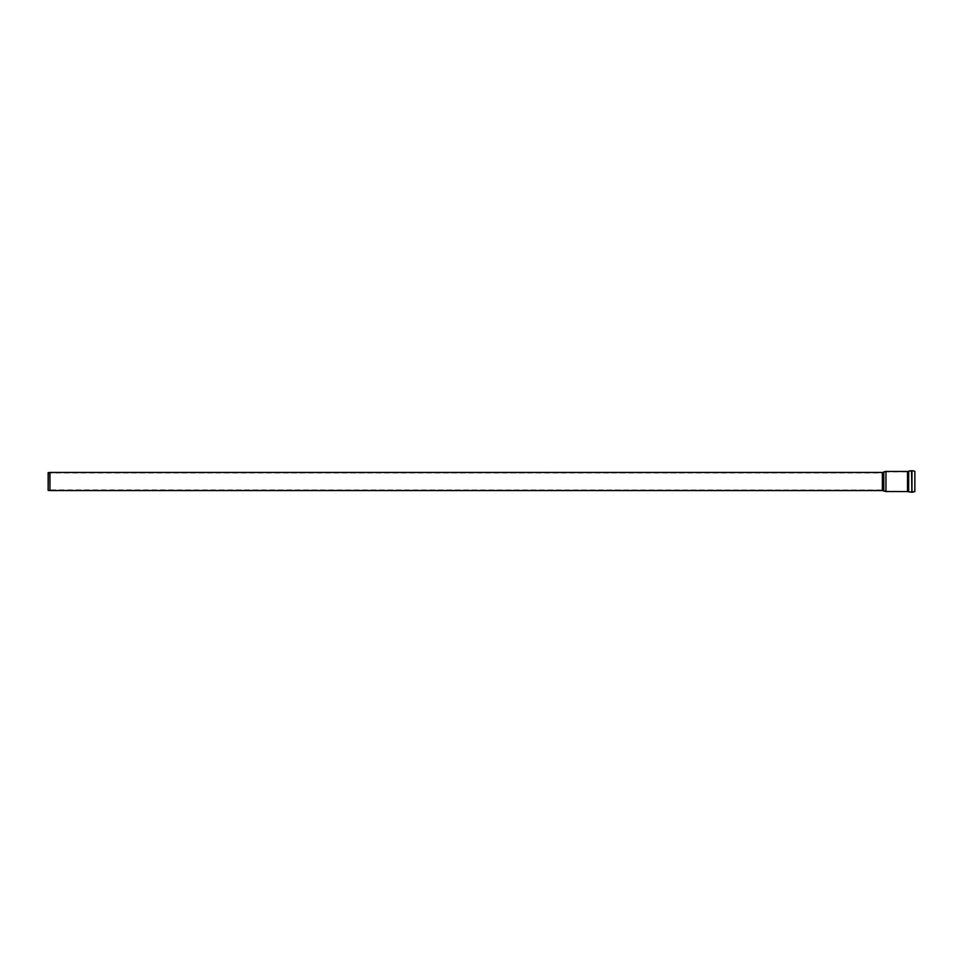<?xml version="1.0" encoding="UTF-8"?>
<svg xmlns="http://www.w3.org/2000/svg" width="963" height="963" viewBox="0 0 963 963"><rect width="100%" height="100%" fill="white"/><g stroke="black" fill="none" stroke-linecap="round" stroke-linejoin="round"><path stroke-width="0.72" stroke-dasharray="4.82 3.61" d="M48.15 472.604L48.15 490.396M48.15 473.11L48.15 489.89L48.15 473.11L49.811 472.965L49.811 490.035L49.811 472.965A1.709 1.709 0 0 1 49.956 472.965L49.956 490.035L49.956 472.965L882.361 472.965L882.361 490.035L882.361 472.965A3.25 3.25 0 0 0 884.07 472.472A3.587 3.587 0 0 1 885.96 471.942L885.96 491.058L885.96 471.942L907.507 471.942L907.507 491.058L907.507 471.942A3.924 3.924 0 0 0 908.819 471.714A8.029 8.029 0 0 1 911.504 471.256L911.504 491.744L911.985 471.256A6.151 6.151 0 0 1 914.85 471.966L914.85 491.034L914.85 471.966M914.85 471.389L914.85 491.612M49.763 490.54L49.763 472.46M49.956 472.448L49.956 490.552M882.361 472.448L882.361 490.552M908.819 471.714L908.819 491.286L908.819 471.714M911.985 481.5L911.985 471.256L911.985 481.5M911.985 470.738L911.985 492.262M911.504 470.738L911.504 492.262M908.651 471.232L908.651 491.768M907.507 491.575L907.507 471.425M883.805 472.039L883.805 490.961M885.96 471.425L885.96 491.575M884.07 472.472L884.07 490.528L884.07 472.472M914.85 491.034L911.985 491.744L885.96 491.058L882.361 490.035L48.15 489.89"/><path stroke-width="1.44" d="M49.763 472.46A2.215 2.215 0 0 1 49.956 472.448L49.956 490.552L49.763 472.46L48.15 472.604L48.15 490.396L49.763 490.54M911.985 470.738L911.985 492.262L914.85 491.612L914.85 471.389A6.657 6.657 0 0 0 911.985 470.738L911.504 470.738A8.535 8.535 0 0 0 908.651 471.232A3.419 3.419 0 0 1 907.507 471.425L907.507 491.575L908.651 491.768L908.651 471.232M882.361 472.448L882.361 490.552L883.805 490.961L883.805 472.039A2.733 2.733 0 0 1 882.361 472.448L49.956 472.448M883.805 472.039A4.093 4.093 0 0 1 885.96 471.425L885.96 491.575L883.805 490.961M911.985 492.262L911.504 470.738M882.361 490.552L49.956 490.552M911.504 492.262L908.651 491.768M907.507 471.425L885.96 471.425M907.507 491.575L885.96 491.575"/></g></svg>
